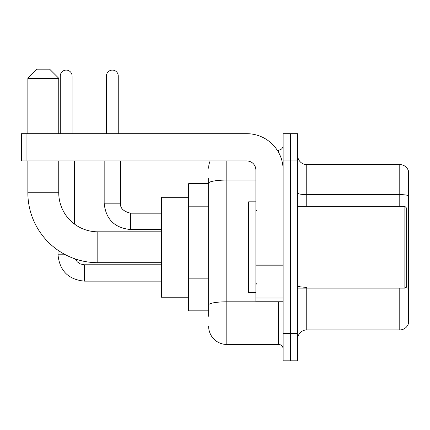 <?xml version="1.0" encoding="UTF-8"?>
<svg xmlns="http://www.w3.org/2000/svg" width="430" height="430" viewBox="0 0 430 430"><rect width="100%" height="100%" fill="white"/><g stroke="black" fill="none" stroke-linecap="round" stroke-linejoin="round"><path stroke-width="0.64" d="M208.641 183.658L188.657 183.658L188.657 310.842L208.641 310.842M208.641 316.292L208.641 178.208M283.133 333.551L283.133 360.808L290.4 360.808L290.4 333.551L290.4 360.808L297.667 360.808L297.667 333.551L290.4 333.551L290.4 160.949L290.4 333.551L283.133 333.551L283.133 160.949L290.4 160.949L290.4 133.692L290.4 160.949L297.667 160.949L297.667 333.551M297.667 160.949L297.667 133.692L283.133 133.692L283.133 160.949M226.809 160.949L226.809 344.457L278.592 344.457L278.592 301.758M277.146 150.043L278.592 150.043A4.542 4.542 0 0 0 283.133 145.501M208.641 200.729L208.641 183.228A18.167 3.155 180 0 1 226.809 180.073L255.882 180.073M283.133 348.999A4.542 4.542 0 0 0 278.592 344.457M208.641 168.216A18.167 18.167 0 0 1 210.157 160.949M226.809 344.457A18.167 18.167 0 0 1 208.641 326.284M297.667 339.001A9.084 9.084 0 0 1 306.751 329.917L399.776 329.917L399.776 288.132M408.5 171.124A9.084 9.084 0 0 0 399.776 164.582A9.084 9.084 0 0 1 408.5 171.124L408.5 323.376A9.084 9.084 0 0 1 399.776 329.917M408.5 195.747A9.084 1.575 180 0 0 399.776 194.607L399.776 164.582L306.751 164.582A9.084 9.084 0 0 1 297.667 155.499A9.084 9.084 0 0 0 306.751 164.582L306.751 206.368M161.4 262.692L97.809 262.692A69.95 69.95 0 0 1 27.859 192.742L27.859 160.949M97.809 262.692L97.809 231.808A39.066 39.066 0 0 1 58.749 192.742L58.749 160.949M36.942 69.192L49.66 69.192L58.749 78.276L27.859 78.276L36.942 69.192M58.749 133.692L58.749 78.276M27.859 133.692L27.859 78.276M188.657 197.284L161.4 197.284L161.4 297.216L188.657 297.216M60.291 133.692L60.291 76.008A5.907 5.907 0 0 1 66.193 70.101A5.907 5.907 0 0 1 72.1 76.008L72.1 133.692M74.374 223.992L74.374 160.949M65.51 254.791L58.034 254.791L58.018 250.276M106.441 133.692L106.441 76.008A5.907 5.907 0 0 1 112.343 70.101A5.907 5.907 0 0 1 118.25 76.008L118.25 133.692M283.133 301.758L255.882 301.758L255.882 265.02L283.133 265.02M283.133 170.033A36.34 36.34 0 0 0 246.793 133.692L26.042 133.692L26.042 160.949L246.793 160.949A9.084 9.084 0 0 1 255.882 170.033L255.882 265.02M26.042 160.949L21.5 160.949L21.5 133.692L26.042 133.692M404.866 206.368L406.683 208.184L406.683 286.315L404.866 288.132L404.866 206.368L297.667 206.368M255.882 201.826L248.615 201.826L248.615 292.674L255.882 292.674M208.641 206.18L188.657 206.18M208.641 278.855L188.657 278.855M280.172 301.758A4.542 0.79 0 0 1 278.592 301.806L226.809 301.806A18.167 3.155 180 0 0 208.641 304.961M278.592 152.44L278.592 150.043M306.751 288.132L306.751 329.917M399.776 206.368L399.776 194.607L306.751 194.607A9.084 1.575 0 0 1 297.667 193.032M408.5 288.406A9.084 1.575 180 0 0 405.388 287.606M306.751 287.272A9.084 1.575 -0 0 1 297.667 285.692M27.859 192.742L58.749 192.742M84.366 264.799L84.366 281.134C68.381 279.554 59.598 270.776 58.018 254.791C59.598 270.776 68.381 279.554 84.366 281.134L161.4 281.134M60.291 76.008L72.1 76.008M130.516 213.199L130.516 229.534C114.531 227.954 105.748 219.176 104.168 203.191L120.507 203.191M106.441 76.008L118.25 76.008M283.133 265.81L255.882 265.81M255.882 298.006L283.133 298.006M161.4 231.808L97.809 231.808M75.288 258.967L77.298 261.854L80.464 263.993L84.366 264.783L80.464 263.993L77.298 261.854L75.288 258.967M161.4 264.783L84.366 264.783M161.4 213.183L130.516 213.183C123.302 211.367 119.97 208.034 120.524 203.191C119.97 208.034 123.302 211.367 130.516 213.183C123.302 211.367 119.97 208.034 120.524 203.191L120.524 160.949M104.168 203.191C105.748 219.176 114.531 227.954 130.516 229.534C114.531 227.954 105.748 219.176 104.168 203.191L104.168 160.949M161.4 229.534L130.516 229.534M297.667 288.132L404.866 288.132M256.791 210.91L255.882 210.001M256.791 283.59L255.882 284.499"/></g></svg>
